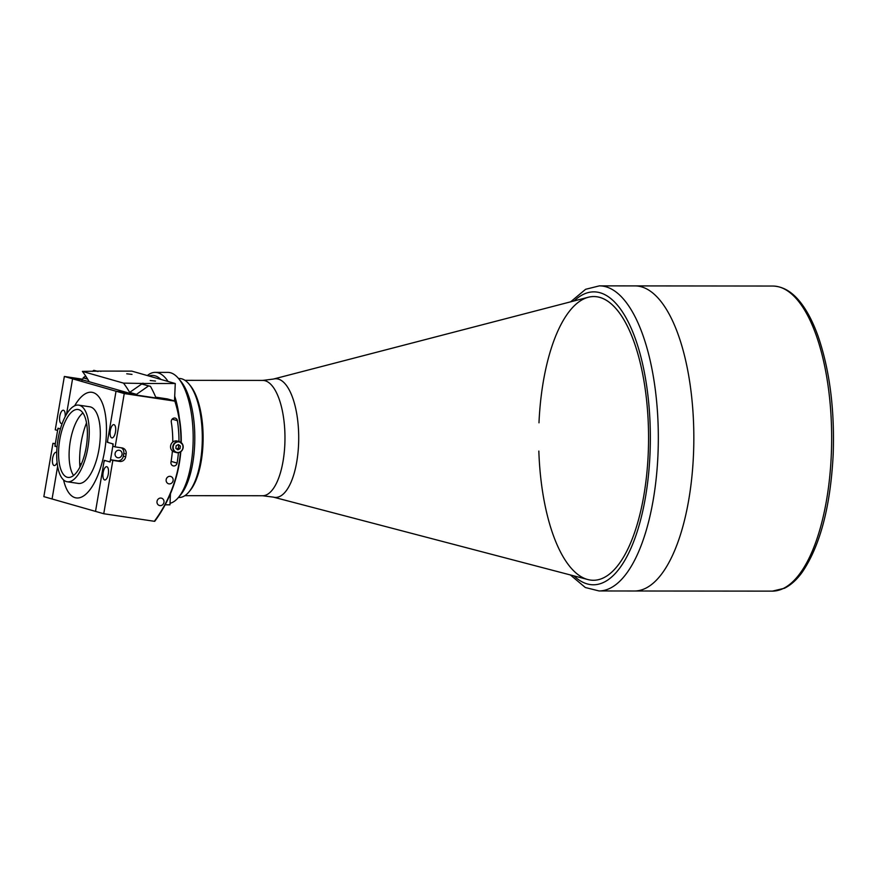 <?xml version="1.0" encoding="UTF-8"?>
<svg xmlns="http://www.w3.org/2000/svg" width="877" height="877" viewBox="0 0 877 877"><rect width="100%" height="100%" fill="white"/><g stroke="black" fill="none" stroke-linecap="round" stroke-linejoin="round"><path stroke-width="1.32" d="M273.35 497.127L587.93 579.554A141.866 54.966 -89.9 0 0 593.455 580.278A141.866 54.966 -89.9 0 0 648.213 453.99A141.866 54.966 -89.9 0 0 593.74 296.536A141.866 54.966 -89.9 0 0 588.215 297.259L273.46 379.05A59.34 22.988 90.1 0 1 298.564 444.606A59.34 22.988 90.1 0 1 273.35 497.127L262.563 495.746A57.663 22.342 -89.9 0 0 284.828 444.409A57.663 22.342 -89.9 0 0 262.683 380.421L184.992 380.344M772.396 591.131A152.543 59.099 -89.9 0 0 831.275 455.338A152.543 59.099 -89.9 0 0 772.703 286.045C783.797 286.34 793.795 292.775 802.696 305.328C808.583 313.593 813.746 323.986 818.197 336.527C829.817 370.576 834.805 410.118 833.15 455.141C830.431 506.632 820.181 545.571 802.411 571.936C796.908 579.631 790.911 585.08 784.411 588.27L772.396 591.131L634.575 590.999A152.543 59.099 -89.9 0 0 693.455 455.207A152.543 59.099 -89.9 0 0 634.882 285.902L599.375 285.869A152.543 59.099 90.1 0 1 657.947 455.174A152.543 59.099 90.1 0 1 599.068 590.955L585.321 587.513L570.368 574.95M599.068 590.955L634.575 590.999A152.543 59.099 -89.9 0 0 693.455 455.207A152.543 59.099 -89.9 0 0 634.882 285.902L772.703 286.045M538.84 451.063A141.866 54.966 -89.9 0 0 592.907 580.267A141.866 54.966 -89.9 0 0 648.213 453.99A141.866 54.966 -89.9 0 0 599.758 297.402A141.866 54.966 -89.9 0 0 538.982 422.824M77.965 400.712A53.387 21.223 98.5 0 1 91.942 392.304A53.387 21.223 98.5 0 1 106.457 431.616A53.387 21.223 98.5 0 1 90.134 489.498A53.387 21.223 98.5 0 1 76.156 497.906A53.387 21.223 98.5 0 1 63.561 479.927A53.387 21.223 -81.5 0 0 76.156 497.906A53.387 21.223 -81.5 0 0 104.604 450.964A53.387 21.223 -81.5 0 0 91.942 392.304A53.387 21.223 -81.5 0 0 74.633 405.81A53.387 21.223 98.5 0 1 77.965 400.712M77.384 475.663A38.741 15.402 -81.5 0 0 89.235 433.666A38.741 15.402 -81.5 0 0 78.7 405.13A38.741 15.402 -81.5 0 0 68.559 411.225A38.741 15.402 -81.5 0 0 56.72 453.234A38.741 15.402 -81.5 0 0 67.244 481.769A38.741 15.402 -81.5 0 0 77.384 475.663M78.7 405.13L89.772 406.785A38.741 15.402 98.5 0 1 100.307 435.321A38.741 15.402 98.5 0 1 88.467 477.318A38.741 15.402 98.5 0 1 78.327 483.424L67.244 481.769M73.569 475.487A34.324 13.648 98.5 0 1 69.513 446.974A34.324 13.648 98.5 0 1 79.599 416.487A34.324 13.648 98.5 0 1 82.909 412.979M69.064 414.909A34.324 13.648 -81.5 0 0 58.573 452.115A34.324 13.648 -81.5 0 0 67.902 477.395A34.324 13.648 -81.5 0 0 76.88 471.99A34.324 13.648 -81.5 0 0 87.382 434.784A34.324 13.648 -81.5 0 0 78.053 409.504A34.324 13.648 -81.5 0 0 69.064 414.909M86.527 422.9A43.477 17.288 -81.5 0 0 79.928 467.057M155.503 381.078L150.219 380.497L155.503 381.078M132.01 374.38L126.726 373.788L132.01 374.38M100.844 371.42A109.833 100.647 105.9 0 0 100.647 371.092L131.802 371.124L175.268 383.523L174.501 400.942M165.161 504.812L169.974 504.812L170.456 493.729M144.826 384.751A109.833 100.647 105.9 0 0 144.113 383.49L175.268 383.523M89.158 381.736A93.05 85.266 105.9 0 0 82.405 371.399L123.514 383.128L144.113 383.49M82.405 371.399L100.647 371.092M123.514 383.128A93.05 85.266 -74.1 0 1 130.432 393.762A93.05 85.266 105.9 0 0 129.664 392.403L136.483 394.354L148.542 385.935L141.734 383.994L129.664 392.403M142.94 383.15A109.833 100.647 -74.1 0 1 143.664 384.444M115.117 453.497A3.815 3.497 105.9 0 0 117.529 457.684A3.815 3.497 105.9 0 0 122.035 454.527A3.815 3.497 105.9 0 0 119.623 450.35A3.815 3.497 105.9 0 0 115.117 453.497M107.882 442.381L107.312 442.293L116.027 391.219L72.572 378.82L66.52 414.295L72.572 378.82L64.35 376.474L55.251 429.796L57.597 430.464L57.981 428.217L60.414 428.908L58.573 428.382L57.729 429.719L55.163 444.738L55.492 446.404L57.06 446.853L54.911 446.24L55.295 443.992L52.949 443.313L55.35 443.674M82.328 379.478L73.613 378.184L78.908 379.686L72.572 378.82L79.489 379.851L74.205 378.349L78.228 378.864L87.733 381.331L127.669 392.721L133.436 394.617L122.944 392.315M180.465 451.962A125.093 114.624 -74.1 0 1 179.007 463.363A125.093 114.624 -74.1 0 1 154.341 521.289L103.749 513.736L112.848 460.414L110.502 459.734L110.118 461.993L104.834 460.48L103.99 461.817L95.527 511.39L52.072 498.98L57.63 466.389L52.072 498.98L43.85 496.634L52.949 443.313M112.848 460.414L119.765 461.445A5.492 5.032 105.9 0 0 125.674 456.785L126.135 454.078A5.492 5.032 105.9 0 0 122.078 447.928L115.15 446.886L124.249 393.565L116.027 391.219L122.944 392.26M107.312 442.293L112.607 443.795L112.936 445.472L110.37 460.491L109.526 461.828L104.242 460.315L95.527 511.39L103.749 513.736M65.073 416.904A6.709 2.664 -81.5 0 0 63.374 410.228A6.709 2.664 -81.5 0 0 59.8 416.137A6.709 2.664 -81.5 0 0 61.39 423.503A6.709 2.664 -81.5 0 0 62.267 423.295M56.731 452.521A6.709 2.664 -81.5 0 0 56.205 452.291A6.709 2.664 -81.5 0 0 52.631 458.189A6.709 2.664 -81.5 0 0 54.221 465.566A6.709 2.664 -81.5 0 0 57.082 462.387M54.911 446.24L55.481 446.327M64.35 376.474L82.537 379.193M85.672 376.003L83.26 377.68A94.968 87.02 -74.1 0 1 83.403 377.943L87.667 379.149M83.26 377.68L87.503 378.886M81.857 381.035L82.241 379.598A46.525 42.633 -74.1 0 0 83.403 377.943M97.654 371.42L93.806 370.324L92.238 371.409M93.806 370.324L98.114 371.42M188.993 384.016L190.156 385.409A57.97 22.462 90.1 0 1 202.982 444.365A57.97 22.462 90.1 0 1 190.046 490.605L188.884 491.986A59.493 23.054 -89.9 0 0 202.159 444.529A59.493 23.054 -89.9 0 0 188.993 384.016A59.493 23.054 -89.9 0 0 179.314 378.502L178.524 378.502A65.6 25.411 -89.9 0 0 167.825 372.385L155.174 372.374A65.6 25.411 90.1 0 1 168.055 381.462M178.404 497.489L179.193 497.489A59.493 23.054 -89.9 0 0 188.884 491.986M160.853 379.401A62.541 24.227 -89.9 0 0 149.002 376.025M147.347 375.553A65.6 25.411 90.1 0 1 155.174 372.374M174.709 396.13A65.6 25.411 90.1 0 1 179.314 417.858M193.017 445.187A65.6 25.411 -89.9 0 0 178.502 378.469L180.815 381.243A62.541 24.227 90.1 0 1 194.65 444.858A62.541 24.227 90.1 0 1 180.706 494.749L178.382 497.522A65.6 25.411 -89.9 0 0 193.017 445.187M170.039 503.299A65.6 25.411 -89.9 0 0 178.382 497.522M136.933 395.143A93.05 85.266 105.9 0 0 136.483 394.354M156.051 398.005A109.833 100.647 105.9 0 0 150.46 386.351L148.542 385.935M141.734 383.994L150.46 386.351M172.769 442.063A116.235 106.523 105.9 0 0 171.3 422.067A3.355 3.08 -74.1 0 1 175.268 418.143A3.355 3.08 -74.1 0 1 177.406 420.664A122.955 112.673 -74.1 0 1 178.963 441.559M103.135 472.604A6.709 2.664 98.5 0 1 106.709 466.696A6.709 2.664 98.5 0 1 108.299 474.073A6.709 2.664 98.5 0 1 104.725 479.971A6.709 2.664 98.5 0 1 103.135 472.604M110.305 430.541A6.709 2.664 98.5 0 1 113.878 424.643A6.709 2.664 98.5 0 1 115.479 432.021A6.709 2.664 98.5 0 1 111.894 437.919A6.709 2.664 98.5 0 1 110.305 430.541M181.254 442.622A125.696 115.183 105.9 0 0 175.236 401.151L174.841 401.129A125.093 114.624 -74.1 0 1 180.925 442.381M154.341 521.289L154.736 521.322A125.696 115.183 105.9 0 0 179.325 463.385A125.696 115.183 105.9 0 0 180.805 451.732M166.181 479.587A3.815 3.497 -74.1 0 1 170.686 476.441A3.815 3.497 -74.1 0 1 173.098 480.629A3.815 3.497 -74.1 0 1 168.592 483.775A3.815 3.497 -74.1 0 1 166.181 479.587M157.027 501.326A3.815 3.497 -74.1 0 1 161.532 498.18A3.815 3.497 -74.1 0 1 163.955 502.368A3.815 3.497 -74.1 0 1 159.45 505.514A3.815 3.497 -74.1 0 1 157.027 501.326M155.7 397.149L167.485 398.947L175.236 401.151M155.766 397.303L160.568 398.673L128.82 393.926L116.027 391.219L107.575 440.791L107.904 442.457L113.188 443.97L112.804 446.218L115.15 446.886M110.502 459.734L117.419 460.776A5.492 5.032 105.9 0 0 123.328 456.106L123.789 453.409A5.492 5.032 105.9 0 0 121.344 447.818M124.249 393.565L174.841 401.129M178.426 452.707A122.955 112.673 -74.1 0 1 177.077 463.078A3.355 3.08 -74.1 0 1 173.109 465.851A3.355 3.08 -74.1 0 1 170.982 462.168A116.235 106.523 105.9 0 0 172.385 450.953M182.756 444.661A5.646 5.174 105.9 0 0 179.533 441.723L177.297 441.076A5.646 5.174 105.9 0 0 170.982 448.991A5.646 5.174 105.9 0 0 174.205 451.94L176.43 452.576A5.646 5.174 105.9 0 0 182.767 444.705M176.134 445.724L175.86 448.344L177.823 449.802L180.059 448.64L180.333 446.02L178.371 444.562L176.134 445.724M177.768 444.869L180.333 446.02M176.759 449.013L178.393 448.158L178.667 445.538M178.393 448.158L180.059 448.64M573.931 575.882A146.448 56.731 -89.9 0 0 649.978 454.494A146.448 56.731 -89.9 0 0 574.205 300.899M79.708 463.659L81.408 463.911M126.135 454.078L123.789 453.409M125.674 456.785L123.328 456.106M119.765 461.445L117.419 460.776M171.114 461.379L177.077 463.078M172.133 419.162L177.406 420.664M179.533 441.723A5.646 5.174 105.9 0 0 173.207 449.627A5.646 5.174 105.9 0 0 176.43 452.576C181.506 452.685 183.622 450.054 182.778 444.683L179.533 441.723M182.613 444.825A5.339 4.889 105.9 0 0 176.124 442.425A5.339 4.889 105.9 0 0 173.58 449.528A5.339 4.889 105.9 0 0 180.07 451.94A5.339 4.889 105.9 0 0 182.613 444.825M273.46 379.05L262.683 380.421M262.563 495.746L184.872 495.669M599.375 285.869L585.617 289.289L570.642 301.82"/></g></svg>
